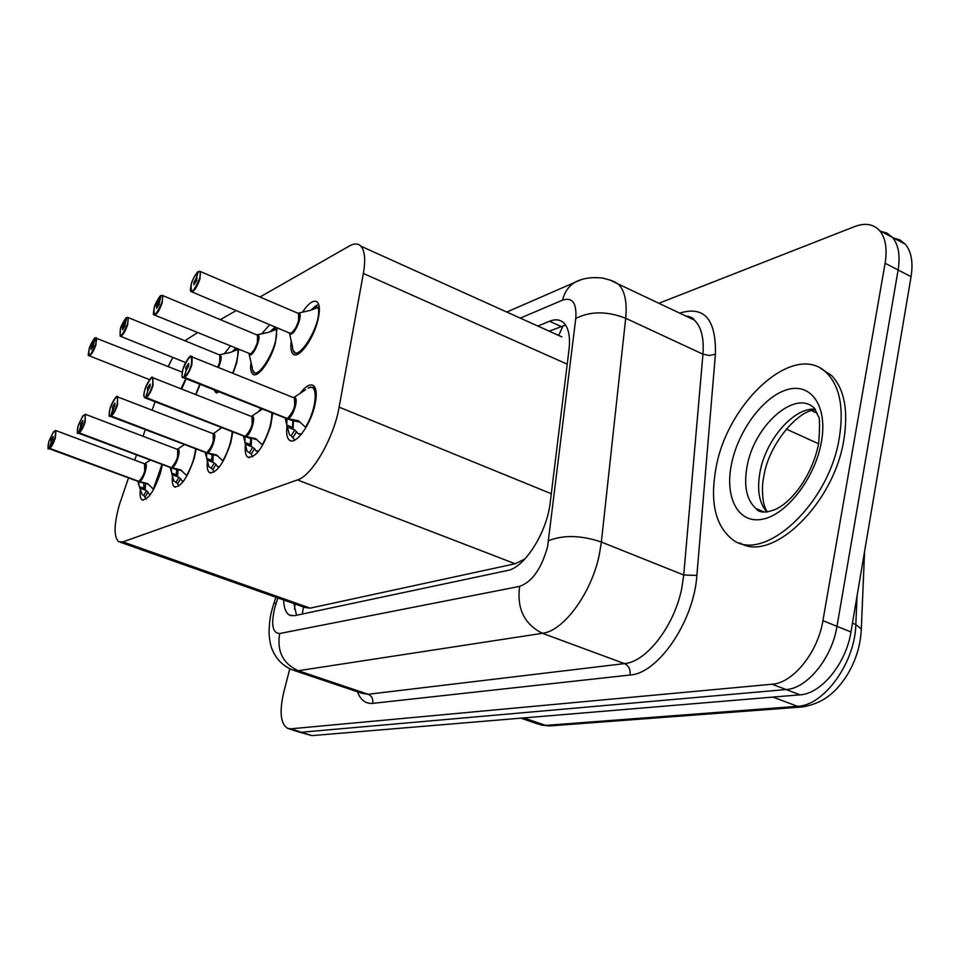 <?xml version="1.0" encoding="UTF-8"?>
<svg xmlns="http://www.w3.org/2000/svg" width="960" height="960" viewBox="0 0 960 960"><rect width="100%" height="100%" fill="white"/><g stroke="black" fill="none" stroke-linecap="round" stroke-linejoin="round"><path stroke-width="1.44" d="M224.532 353.556L230.244 346.236M238.656 349.704L236.7 362.868L233.064 373.104M261.912 333.624L269.652 324.696M277.02 327.804L275.364 343.092C270.72 360.972 257.412 378.984 252.72 374.04C250.812 372.264 250.236 368.388 251.004 362.412M302.628 311.904C308.832 302.808 313.728 299.532 317.304 302.076C319.968 305.124 320.064 311.592 317.556 321.504C312.768 340.476 298.128 359.64 293.028 353.976C290.952 351.924 290.352 347.664 291.252 341.172M196.116 449.196L194.232 458.244C187.548 477.828 180.924 487.332 174.372 486.78C172.512 485.352 171.888 481.788 172.5 476.124M219.984 428.796L220.944 427.524M232.788 432.156L230.808 442.74C223.74 463.452 216.624 473.4 209.448 472.584C207.444 470.952 206.76 467.124 207.42 461.076M258.36 411.792L260.868 408.684M272.676 413.412L270.684 425.832C263.196 447.816 255.516 458.232 247.632 457.08C245.448 455.232 244.716 451.056 245.436 444.576M300.264 393.24C305.88 385.884 310.368 383.4 313.728 385.788C316.86 389.112 317.076 396.288 314.352 407.304C309.492 426.768 294.912 445.656 289.332 440.1C286.932 437.964 286.152 433.38 286.992 426.36M162.336 464.748L160.584 472.524C154.224 491.088 148.044 500.196 142.02 499.848C140.304 498.576 139.74 495.252 140.316 489.888M128.46 478.032L119.424 504.54C113.892 524.616 113.664 537 118.716 541.668L122.916 541.884L297.492 479.916C312.036 475.74 334.02 437.676 339.12 407.148L363.372 273.444C365.7 259.848 364.86 250.752 360.876 246.192C358.044 243.336 354.204 243.276 349.356 246L259.968 297.024M360.876 246.192L561.864 336.888M120.3 542.232L304.944 607.512L310.176 608.148L515.136 563.76L524.868 559.02M155.064 401.772L152.172 410.064M145.308 429.72L143.028 436.272M136.488 455.028L134.712 460.104M197.424 332.724L184.86 340.74M172.848 357.408L168.204 366.528M236.196 310.584L220.32 319.656M219.12 392.028L215.688 392.424L214.272 390.072M200.1 384.408L195.996 394.476M658.884 303.288L854.628 226.572C865.128 222.624 873.456 223.992 879.636 230.676C885.588 237.924 887.412 248.784 885.096 263.244L822.912 620.664L836.988 626.34C832.056 658.02 807.12 688.524 786.144 689.544L301.356 732.24L298.056 731.736L301.356 732.24L786.144 689.544C807.12 688.524 832.056 658.02 836.988 626.34L898.128 269.988L836.988 626.34L850.956 631.98C846.12 663.552 821.16 693.876 800.064 694.824L311.88 735.624L299.244 732.108M892.824 237.828L899.688 239.796L905.28 244.164L892.512 237.444C898.524 244.716 900.396 255.564 898.128 269.988C900.396 255.564 898.524 244.716 892.512 237.444L886.908 233.064L880.032 231.144M905.28 244.164C911.364 251.448 913.284 262.284 911.064 276.684L850.956 631.98M283.632 599.976C283.908 607.932 285.876 612.984 289.512 615.12L294.444 615.708L507.408 570.516C524.46 567.888 547.056 532.356 550.212 502.488L569.004 349.62C570.432 336.6 568.608 327.612 563.532 322.68C559.848 319.44 555.192 318.972 549.552 321.252L537.768 326.112M296.532 615.264L293.892 603.6M822.912 620.664C817.872 652.44 792.96 683.124 772.116 684.228L290.772 728.832L287.508 728.34C280.524 723.66 279.276 711.612 283.752 692.184L289.788 668.772M549.024 331.188L565.608 325.116M142.296 494.784L139.092 485.916L138.768 481.62L143.652 483.192M54.924 430.692L55.932 430.584L55.38 437.892C53.592 443.256 51.696 446.76 49.692 448.428L138.948 481.452L147.528 483.564L153.648 489.372M49.008 448.644L138.768 481.62M49.692 448.428L49.476 448.02C51.42 446.412 53.256 443.016 54.972 437.832C56.388 427.812 54.408 428.88 49.044 441.024C47.652 445.992 47.712 448.368 49.212 448.152L51.108 442.464M144.756 471.228C145.824 466.836 145.872 464.4 144.924 463.932C146.028 469.656 144.036 475.5 138.96 481.44C141.12 479.904 143.064 476.496 144.756 471.228L144.54 463.8M49.212 448.152L137.292 480.828M51.036 442.44L50.976 439.98L53.208 436.452L53.028 438.888L49.476 448.02M146.076 499.092L143.724 495.324L146.508 490.596L149.208 494.088L150.54 494.304M142.308 494.796L143.724 495.324M143.772 483.468L144.06 487.452L145.104 490.068L146.508 490.596M139.812 488.124L145.104 490.068L145.596 483.648M139.068 481.488L148.704 484.392M95.136 337.944L89.244 348.588C87.984 358.284 90.084 356.952 95.556 344.592C96.924 339.672 96.78 337.452 95.136 337.968L93.756 343.788M181.128 388.572L185.016 380.184M93.336 343.62L93.48 345.912L91.128 349.584L91.308 347.28L93.78 343.896M93.24 343.68L94.86 338.148M178.68 486.18L177.684 483.66L173.772 480.804L171.6 472.968L171.24 467.832L176.28 469.476M85.26 414.24L85.176 421.908C83.34 427.488 81.324 431.16 79.164 432.924L171.444 467.652C173.796 466.008 175.848 462.444 177.588 456.972L177.672 449.484C178.896 455.46 176.82 461.52 171.456 467.652L180.576 469.824L186.66 475.56C191.652 466.572 194.628 457.716 195.576 448.98M78.396 433.176L171.24 467.832M79.164 432.924L78.936 432.504C81.036 430.788 82.968 427.236 84.756 421.848C86.076 411.48 83.94 412.632 78.312 425.304C76.896 430.464 77.004 432.912 78.66 432.648L80.604 426.732M177.576 456.972C178.644 452.52 178.668 450.012 177.672 449.484L177.216 449.304M78.66 432.648L169.716 467.004M80.532 426.708L80.412 424.176L82.8 420.48L82.632 422.988L78.936 432.504M176.412 469.776L177.576 476.748L180.648 478.692L181.848 480.828L183.648 481.032M172.116 474.708L177.576 476.748L178.02 469.872M171.564 467.7L181.848 470.748M214.056 472.152L212.88 469.524L208.812 466.536L206.724 458.46L206.52 452.868L211.716 454.584M117.54 396.6L117.6 404.508C115.704 410.316 113.58 414.168 111.228 416.064L206.736 452.676C209.28 450.924 211.452 447.192 213.24 441.492L213.24 433.788C214.596 440.052 212.436 446.34 206.748 452.664L216.504 454.92L222.828 460.824C228.456 450.744 231.552 441.108 232.104 431.892M110.376 416.34L206.52 452.868M111.228 416.064L111 415.62C113.268 413.784 115.32 410.064 117.156 404.448C118.38 393.72 116.04 394.968 110.136 408.216C108.696 413.58 108.876 416.1 110.688 415.776L112.704 409.62M213.24 441.492C214.296 436.98 214.296 434.412 213.24 433.788L221.556 427.764M110.688 415.776L204.936 451.98M112.62 409.596L112.428 406.992L114.984 403.116L114.84 405.684L111 415.62M211.86 454.92L212.82 462.288L216.024 464.316L217.26 466.416L219.528 466.74M207.18 460.14L212.82 462.288L213.216 454.932M206.868 452.724L217.86 455.94M252.6 456.852L251.208 454.116L247.008 451.08L244.932 442.512L244.956 436.56L250.332 438.348M152.796 377.34L153.024 385.5C151.068 391.56 148.8 395.616 146.244 397.644L245.34 436.404L255.672 438.66L262.272 444.756C268.704 433.272 271.872 422.7 271.8 413.052M145.296 397.956L244.956 436.56M146.244 397.644L146.004 397.176C148.476 395.22 150.66 391.296 152.556 385.44C153.648 374.316 151.092 375.684 144.876 389.556C143.412 395.148 143.676 397.74 145.668 397.356L147.744 390.936M252.12 424.608C253.152 420.048 253.128 417.42 252.024 416.7C253.524 423.264 251.256 429.816 245.22 436.344C247.968 434.472 250.272 430.56 252.12 424.608L252.024 416.7L251.352 416.436M145.668 397.356L244.836 436.5M147.66 390.9L147.384 388.224L150.144 384.144L150.024 386.796L147.768 390.84L146.004 397.176M250.488 438.72L251.196 446.544L254.544 448.668L255.816 450.708L258.624 451.176M257.94 452.028L258.228 451.02M245.364 444.276L251.196 446.544L251.52 438.648M245.34 436.404L257.136 439.788M289.608 435.024L286.716 425.064L287.004 418.716L292.572 420.6M191.448 356.22L192.144 356.508L191.88 364.644C189.852 370.992 187.44 375.264 184.644 377.448L287.292 418.488L298.572 420.876L305.46 427.176C317.028 408.972 318.672 381.912 308.112 388.044C312.072 386.976 314.22 387.012 314.568 388.14L312.516 387.264M183.588 377.808L287.004 418.716M184.644 377.448L184.392 376.968C187.092 374.844 189.432 370.716 191.388 364.584C192.312 353.04 189.504 354.552 182.952 369.12C181.452 374.94 181.812 377.628 184.032 377.16L186.168 370.452M294.672 406.14L294.468 398.016L293.64 397.68L294.468 398.016C296.112 404.928 293.724 411.744 287.304 418.476C290.304 416.472 292.764 412.356 294.672 406.14C295.692 401.544 295.62 398.844 294.468 398.016L293.748 397.728M184.032 377.16L285.324 417.696M186.072 370.416L185.7 367.644L188.688 363.36L188.604 366.084L186.204 370.344L184.392 376.968M315.804 389.82L314.568 388.14L315.42 388.488M294.732 440.124L291.228 435.684L294.768 429.96L297.924 433.5L301.404 434.148M289.596 435.036L291.228 435.684M301.428 434.124L302.052 433.332M292.74 421.008L292.632 427.416L293.16 429.324L294.768 429.96M300.36 435.384L300.792 433.908M287.124 426.924L293.16 429.324L293.376 420.852M287.424 418.536L293.16 420.828L300.144 422.124M232.728 372.972C236.844 363.06 238.488 355.212 237.696 349.428L230.592 352.38L219.312 354.828M127.68 317.364L126.408 317.808L120.396 328.872C119.232 338.88 121.512 337.428 127.26 324.528C128.64 319.416 128.424 317.148 126.636 317.736L125.268 323.808M220.2 355.584C220.92 358.044 220.14 361.836 217.884 366.948L219.732 362.052L219.828 355.044L128.148 317.556L127.692 324.576C124.908 332.424 122.376 336.276 120.132 336.132L120.384 328.896C120.612 326.004 126.828 315.948 126.408 317.808M124.788 323.616L125.004 325.956L122.484 329.808L122.628 327.456L124.68 323.676L125.292 323.928M217.716 391.44L219.18 392.028M217.884 366.948L219.732 362.052M235.764 350.232L236.172 348.684M236.796 348.936L236.496 349.92M232.224 351.696L235.524 348.42M124.68 323.676L126.336 317.928M277.188 329.088L268.704 332.292L256.824 334.896M162.06 295.32L160.668 295.8L154.296 307.416C153.252 317.76 155.736 316.176 161.772 302.688C163.176 297.372 162.888 295.056 160.908 295.728L159.564 302.064M154.632 315.084L250.596 353.988C253.32 352.104 255.6 348.216 257.46 342.348L257.472 335.172L256.848 334.908L257.46 335.16L162.624 295.548L162.228 302.736C159.264 311.064 156.552 315.108 154.08 314.856C154.476 312.972 152.22 318.708 154.272 307.44C154.608 304.068 161.112 293.916 160.668 295.8M159.012 301.836L159.312 304.248L156.6 308.28L156.732 305.88L158.904 301.908L159.6 302.196M252.948 370.548L254.916 373.092L257.94 373.56M274.524 329.88L275.508 327.156M257.892 335.784C258.228 342.72 255.792 348.792 250.596 353.988C252.468 353.448 254.76 349.56 257.46 342.348M273.72 330.204L274.356 327.744L275.064 328.044M269.928 331.776L274.356 327.744M158.904 301.908L160.584 295.932M199.644 271.224L198.012 271.896C195.396 274.2 193.164 278.232 191.316 283.992C190.416 294.684 193.14 292.956 199.5 278.808C200.916 273.276 200.544 270.9 198.36 271.668L196.416 278.052L197.052 278.316M191.844 291.888L289.452 333.036L291.3 333.096C294.264 331.056 296.7 326.976 298.608 320.844L298.548 313.512L297.756 313.176L298.524 313.512M196.416 278.052L196.8 280.512L193.86 284.76L193.98 282.3L196.296 278.124L197.076 278.46M293.328 350.376L295.332 352.992L298.956 353.556M315.972 308.028L316.74 305.34L318.816 304.812M299.004 314.208C299.376 321.444 296.808 327.744 291.3 333.096C293.364 332.472 295.8 328.392 298.608 320.844M315.084 308.388L315.72 305.88L316.488 306.216M311.016 310.08L315.72 305.88M319.248 307.056L310.272 310.392L298.02 313.188C305.04 311.508 293.112 339.684 289.572 333.144M196.296 278.124L198.012 271.896M839.388 437.376C828.972 505.956 760.812 565.944 730.872 538.176C715.056 524.376 710.064 501.24 715.86 468.792C726.852 402.36 795.18 339.864 827.016 373.272C839.844 386.628 843.96 407.988 839.388 437.376M820.656 368.424L831.432 375.372C844.296 388.74 848.46 410.088 843.912 439.44C834.108 503.952 771.804 563.16 739.932 542.928M303.504 606.996L302.268 614.04M301.224 606.192L303.276 606.924M563.1 325.632L558.684 335.556M310.176 608.148L122.916 541.884M567.216 364.164L363.372 273.444M551.28 493.716L339.12 407.148M515.136 563.76L297.492 479.916M861.264 630.696L861.324 628.968L855.828 624.54L857.064 595.86M864.576 551.496L861.324 628.968C860.556 646.008 855.456 661.956 846.06 676.812C837.204 689.688 826.152 702.768 802.548 706.944L797.472 706.32C823.944 705.672 855.024 662.832 855.828 624.54L852.444 623.172M520.86 718.152L537.96 724.044L550.128 725.892L801.504 707.016M523.848 717.912L545.592 725.4L797.472 706.32L772.908 697.092M800.064 694.824L772.116 684.228M311.88 735.624L290.772 728.832M911.064 276.684L885.096 263.244M818.544 443.748L786.312 429.108M277.884 597.936L274.656 608.112C270.936 624.768 272.604 633.24 279.648 633.516L519.612 586.38C532.176 581.856 541.5 568.632 547.584 546.708L575.76 318.504C576.852 303.108 572.472 296.976 562.608 300.12L520.2 318.168M609.84 279.948L618.336 284.088C624.804 290.616 627.252 302.016 625.692 318.264L601.356 542.04L599.376 554.328C591.72 592.824 563.664 631.08 542.436 633.3L298.272 670.728L292.5 669.924C283.392 666.204 276.804 659.808 272.748 650.712C270.72 646.548 269.472 640.536 269.028 632.676C269.256 623.388 270.228 615.804 271.944 609.924M679.8 313.188L680.832 312.792C704.616 306 716.148 319.8 715.416 354.192L696.876 575.424C693.972 621.204 658.128 673.632 630.012 675.024L372.684 703.368C373.344 699 371.832 695.964 368.16 694.272L298.272 670.728C282.972 663.684 276.768 651.276 279.648 633.516M519.612 586.38C516.708 608.616 524.316 624.252 542.436 633.3L624.504 663.612C646.728 661.968 675.036 624.936 681.984 587.1L683.724 575.004L601.356 542.04C581.256 535.248 563.676 534.78 548.64 540.624M372.684 703.368C365.688 703.944 360.6 700.08 357.456 691.8M294.732 670.68L362.016 693.324L368.16 694.272L624.504 663.612C628.812 665.772 630.648 669.576 630.012 675.024M691.68 318.816L692.7 318.444M575.76 318.504C590.184 311.076 606.828 310.992 625.692 318.264L702.96 354.192C704.148 338.124 701.256 326.736 694.284 320.052L684.876 315.588M696.876 575.424L683.724 575.004L702.96 354.192L709.44 355.512L715.416 354.192M680.628 313.584L680.832 312.792M562.608 300.12C564.588 291.972 568.716 286.032 575.004 282.3L580.056 280.188M276.108 603.264L273.96 603.168L272.004 609.684M692.544 319.224L692.712 318.456M560.868 326.4L549.552 321.252M138.792 482.112L137.928 481.548M49.416 448.56L48.696 448.524C47.712 450.216 47.832 447.72 49.032 441.036L53.352 432L55.932 430.584L144.672 463.824C148.824 461.796 144.252 478.812 139.836 481.668M161.892 464.58L153.36 489.12M148.056 491.94L145.26 496.692M139.332 486.612L144.516 488.52M186.084 378.804L181.788 388.836M96.084 337.62L95.976 344.64C93.336 352.056 90.984 355.728 88.92 355.668C89.304 353.232 87.036 360.24 89.232 348.612C89.292 346.308 95.388 336.072 94.932 338.028M199.8 384.288L195.684 394.356M171.252 468.36L170.256 467.748M78.864 433.08L78.024 433.032C77.016 434.628 77.112 432.06 78.3 425.328L82.824 415.884L85.668 414.396L177.3 449.34C181.776 447.288 177.12 464.856 172.38 467.88M180.012 469.62L180.66 469.872M180.648 478.692L177.684 483.66M171.648 473.112L177 475.116M176.076 482.244L179.028 477.288M206.508 453.42L205.368 452.76M212.784 433.62L212.844 433.608C217.572 431.532 212.832 449.688 207.732 452.904M110.904 416.232L109.92 416.16C108.828 417.348 108.9 414.708 110.124 408.24C111.384 402.84 117.612 394.248 116.976 396.648L212.844 433.608M215.82 454.668L216.6 454.968M216.024 464.316L212.88 469.524M206.724 458.46L212.256 460.572M211.2 468.048L214.32 462.864M244.92 437.148L243.612 436.416M145.896 397.824L144.732 397.74C144.132 395.316 142.884 398.232 144.852 389.592C146.568 383.028 152.748 375.204 152.076 377.424L251.448 416.472C256.608 414.36 251.772 433.152 246.252 436.584M244.824 436.5L243.324 435.612M254.856 438.36L255.804 438.732M254.544 448.668L251.208 454.116M244.932 442.512L250.644 444.732M249.432 452.58L252.756 447.144M286.944 419.34L285.42 418.536M293.76 397.692C299.316 395.58 294.384 415.056 288.408 418.728M184.272 377.652L182.892 377.532C181.776 378.216 181.788 375.42 182.928 369.144C185.124 361.356 191.268 354.3 190.596 356.34L294.468 398.016M305.58 389.724L293.592 397.668M297.6 420.516L298.716 420.96M296.664 431.544L293.1 437.28M286.716 425.064L292.632 427.416M219.624 354.804C222.012 355.5 221.652 359.64 218.556 367.224M257.124 334.896C263.46 333.444 252.3 360.12 249.12 354.06M276.12 329.22C280.512 345.3 253.788 388.056 252.24 367.74L249.048 354.012M297.9 313.236L200.316 271.512L199.98 278.856C196.824 287.736 193.884 291.984 191.16 291.6C191.508 289.836 189.264 294.96 191.292 284.016C191.892 279.804 198.456 270.06 198.084 271.764M318.036 307.164C323.352 324.264 293.7 369.768 292.476 346.764L289.488 333.084M762.996 512.04L755.964 508.524C746.64 500.148 743.652 486.264 747 466.872C753.576 426.168 795.24 388.656 814.512 408.312L818.268 416.316C819.816 416.628 819.948 425.688 818.676 443.484M821.4 441.948C815.196 477.792 786.804 514.56 762.744 519.168C738.564 524.304 724.668 498.324 731.352 464.844C737.7 431.436 762.948 396.792 786.912 389.736C810.936 382.176 827.964 406.02 821.4 441.948M766.824 512.052C759.18 503.172 756.876 489.996 759.924 472.536C765.408 440.256 793.62 407.256 815.148 409.176M762.288 511.932L762.036 511.116M295.056 604.008L294.432 608.952M142.02 499.848L142.992 500.208M289.332 440.1L291.444 440.94M247.632 457.08L249.348 457.74M209.448 472.584L210.852 473.112M174.372 486.78L175.524 487.212M293.028 353.976L295.08 354.828M252.72 374.04L254.4 374.724M215.688 392.424L217.08 392.988M549.144 725.964L540.792 725.04M817.248 413.268L811.608 410.652M291.408 615.78L289.512 615.12M288.684 728.724L298.056 731.736M879.636 230.676L892.512 237.444M506.7 312.072L575.004 282.3C582.3 278.292 591.432 276.876 602.388 278.028C616.008 281.352 615.096 282.564 618.336 284.088L694.284 320.052C693.54 318.072 690.624 316.692 685.524 315.9M275.94 597.252L273.972 603.12M149.208 494.088L149.88 494.34M143.64 486.204L144.06 487.452M137.868 481.524L138.744 484.656M144.6 463.8L150.18 460.176M89.304 355.812L149.556 379.668M95.232 337.824L182.22 372.144M181.848 480.828L182.664 481.128M176.208 472.836L176.748 474.516M170.196 467.712L171.132 471.24M177.252 449.316L184.344 444.684M217.26 466.416L218.244 466.788M211.56 458.34L212.28 460.656M205.284 452.712L206.304 456.684M255.816 450.708L257.016 451.176M250.056 442.572L251.172 446.28M243.504 436.344L244.596 440.856M251.328 416.424L262.248 409.236M297.924 433.5L299.412 434.088M285.3 418.452L286.464 423.576M120.588 336.312L185.544 362.532M256.512 373.74L257.172 374.004M297.276 353.796L298.008 354.108M764.46 512.148L755.964 508.524C759.132 512.976 765.792 513.204 775.956 509.184C790.704 502.224 811.104 478.452 818.472 444.576M815.58 409.872C798.672 409.656 768.78 444.012 763.932 475.848C762.18 483.408 761.988 491.952 763.38 501.468C764.052 505.38 765.384 508.884 767.376 511.98M827.016 373.272L831.432 375.372"/></g></svg>
